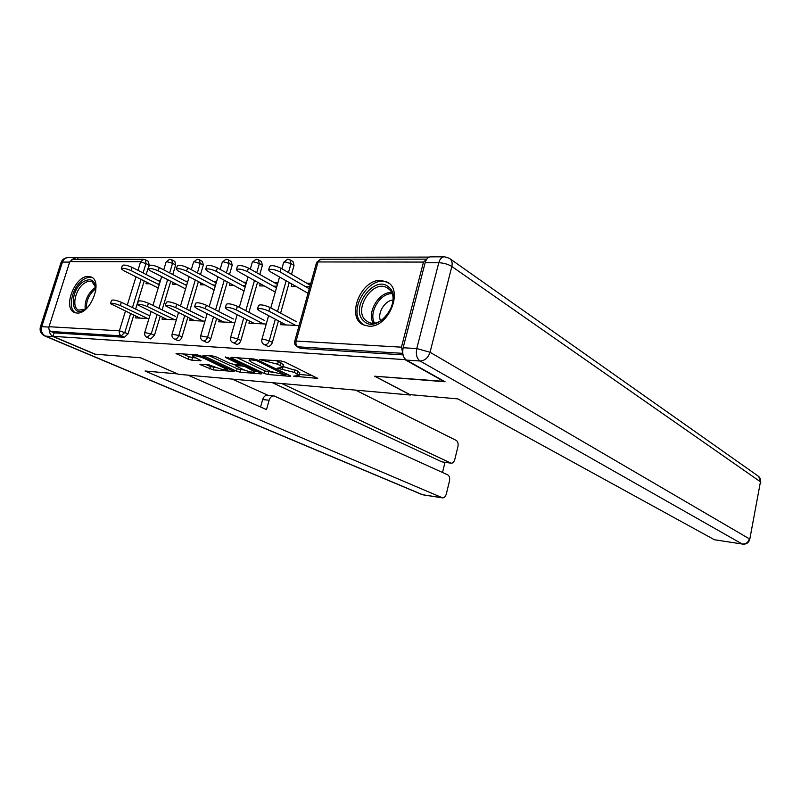 <?xml version="1.0" encoding="UTF-8"?>
<svg xmlns="http://www.w3.org/2000/svg" width="801" height="801" viewBox="0 0 801 801"><rect width="100%" height="100%" fill="white"/><g stroke="black" fill="none" stroke-linecap="round" stroke-linejoin="round"><path stroke-width="1.2" d="M293.667 376.15L317.697 378.412L284.876 362.032L281.041 360.981L259.694 359.579L277.607 364.235L280.34 365.566L282.623 367.369L277.206 368.2L294.327 372.385L299.143 375.389L293.667 376.15M76.906 313.031C90.193 314.653 103.379 281.301 91.204 277.026L88.45 276.425C75.084 275.324 62.288 308.195 74.483 312.49L76.906 313.031M368.65 326.167C388.435 328.33 404.325 289.501 386.843 281.922L380.795 280.44C360.881 279.058 345.712 317.366 363.324 324.826L368.65 326.167M200.6 364.195L199.93 364.325L200.711 364.876L213.196 369.902L234.152 371.464L200.681 355.834L197.046 354.833L176.06 353.501L188.245 359.218L191.769 360.19L201.061 360.71L192.5 356.055C194.122 355.233 197.937 355.984 203.955 358.287L227.514 369.651C225.862 370.422 222.117 369.692 216.26 367.459L209.201 364.886L200.6 364.195M444.425 381.396L374.648 376.21L410.523 395.033L178.463 374.287L140.596 357.767L95.229 354.192L52.996 336.33L404.936 359.629L405.096 359.008M444.355 381.707L404.936 359.629M264.33 373.506L267.914 374.488L289.892 376.33L290.723 376.17L290.052 375.649L257.662 360.029L253.887 358.988L231.739 357.376L230.988 357.536L231.769 358.117L264.33 373.506L265.041 370.993L272.771 372.315M261.076 373.917L240 372.145L236.475 371.183L202.943 355.474L212.635 355.974L216.31 356.986L229.787 363.274L233.401 364.265L240.21 364.585L225.431 357.436L227.995 357.616L261.136 373.236L261.847 373.767L261.076 373.917L261.246 373.296M426.703 259.194L423.489 262.077L401.441 347.173L402.753 353.121M402.773 353.341L297.872 346.823L301.006 348.435L403.053 354.873M52.996 336.33L54.108 332.856L50.914 331.494C49.161 330.503 48.521 328.921 49.021 326.718L69.797 261.627L72.851 259.374L143.169 259.324M77.487 259.374L77.987 257.782L429.206 257.081M291.995 284.135L291.334 286.488L296.27 286.578M281.271 322.372L280.62 324.695L299.073 325.566M305.772 286.758L309.817 286.838M310.808 283.264L306.763 283.194M154.453 335.339L150.738 338.953L146.994 337.361L151.259 333.867L154.453 335.339L160.21 316.235M171.875 259.824L174.858 261.416L175.649 264.951L172.766 274.553M170.733 281.281L162.122 309.877M145.381 259.804L148.395 261.376L149.136 264.851L146.183 274.523M144.21 280.961L135.619 309.076M133.757 315.163L128.08 333.757L124.475 337.291L121.271 335.859L50.914 331.494M54.108 332.856L124.475 337.291M301.006 348.435L300.045 348.155M173.076 282.483L172.555 284.235L176.631 284.305M187.865 281.251L185.542 281.211M184.57 284.455L186.893 284.505M162.593 317.376L162.052 319.148L176.36 319.819M210.773 338.713C209.902 341.106 208.57 342.357 206.798 342.488L203.614 340.976C205.396 340.846 206.718 339.584 207.589 337.191L210.773 338.713L216.671 318.478M228.385 259.854L231.299 261.486L232.21 265.161L229.486 274.523M227.324 281.912L218.703 311.509M229.877 283.294L229.296 285.306L233.772 285.396M246.538 282.212L243.424 282.162M242.433 285.556L245.557 285.617M219.264 319.779L218.673 321.802L234.903 322.563M278.438 320.871L272.38 342.417C271.489 344.911 270.067 346.222 268.125 346.362L267.264 346.112M290.172 259.904L292.996 261.587L294.027 265.391L291.514 274.332M289.211 282.533L280.6 313.161M249.552 321.051L248.931 323.214L266.242 324.025M260.225 283.704L259.604 285.887L264.3 285.977M277.917 282.723L274.363 282.663M273.371 286.147L276.936 286.207M240.871 340.525C239.99 342.958 238.618 344.25 236.756 344.38L233.592 342.838C235.444 342.698 236.816 341.416 237.707 338.963L240.871 340.525L246.848 319.649M258.573 259.874L261.446 261.537L262.418 265.271L259.784 274.453M257.562 282.232L248.941 312.34M190.308 318.558L189.747 320.44L204.976 321.161M200.861 282.883L200.3 284.755L204.575 284.836M216.55 281.722L213.847 281.672M212.866 284.996L215.569 285.046M181.997 336.991C181.136 339.324 179.855 340.555 178.152 340.685L174.958 339.193C176.661 339.063 177.942 337.832 178.803 335.489L181.997 336.991L187.824 317.336M199.509 259.834L202.463 261.446L203.314 265.051L200.5 274.553M198.418 281.592L189.787 310.688M136.04 316.235L135.539 317.907L148.976 318.538M146.463 282.092L145.962 283.724L149.857 283.804M160.4 280.791L158.438 280.761M157.467 283.944L159.439 283.985M299.814 372.946L297.692 371.073L296.971 373.677M282.863 366.498L297.692 371.073M283.304 364.906L281.071 362.933L280.34 365.566M276.035 360.61L281.071 362.933M299.384 374.488L312.29 375.549M237.216 357.777L265.041 370.993M285.376 374.978L257.021 360.81L251.644 359.889L249.111 360.43L251.524 362.262L271.008 371.564L285.376 374.978M256.32 370.973L255.279 370.883M244.185 369.972L240.69 369.692L240 372.145M209.211 355.724L237.176 368.73L240.69 369.692M243.434 369.641C249.391 371.934 253.246 372.675 255.008 371.864L245.617 366.918L241.992 365.927L235.204 365.606L243.434 369.641M182.368 353.762L188.966 356.765L195.484 357.957M206.247 364.645L210.433 366.558L216.911 367.749M227.804 368.64L228.565 368.7M268.675 269.777L269.647 266.373C271.489 265.021 275.274 265.642 281.021 268.235L279.99 271.869C274.232 269.296 270.448 268.665 268.615 269.997L270.428 271.789L308.025 293.296M309.276 288.781L279.99 271.869M310.257 285.226L281.021 268.235M257.522 308.906L258.513 305.431C260.305 304.28 264.11 304.941 269.927 307.424L268.876 311.108C263.048 308.645 259.254 307.974 257.471 309.106L259.334 310.758L286.157 324.956M269.927 307.424L296.65 321.792M268.876 311.108L295.649 325.406M388.845 287.209C404.315 299.514 377.421 335.429 363.724 320.951C349.026 308.445 374.798 273.612 388.845 287.209M365.606 320.26L368.019 321.932C382.087 330.182 401.812 299.123 388.845 289.051L386.813 287.649C372.765 279.299 353.021 309.757 365.606 320.26M389.326 283.634L388.255 283.003C370.833 272.63 346.332 310.347 361.882 323.434L364.465 325.316M392.941 300.065C384.72 300.515 377.081 313.321 380.555 320.8M88.2 306.793L85.126 309.366C70.418 319.639 68.926 290.703 83.444 281.652C91.104 277.597 95.219 280.24 95.8 289.582L95.669 291.194M95.76 287.459L92.045 281.752C89.822 280.821 87.299 281.281 84.485 283.133C75.304 288.801 71.219 307.484 78.678 310.107L85.327 309.226M92.495 277.797C89.772 276.776 86.708 277.386 83.314 279.629C72.21 286.528 66.954 309.026 75.684 312.871M409.922 394.623L457.862 398.898L714.372 539.724L742.227 544.019L420.034 361.001L406.437 360.1L445.086 381.767L374.878 376.23L409.922 394.623M425.151 262.698L403.143 347.754L416.77 348.555L438.788 262.728L425.151 262.698C426.362 258.683 428.335 256.731 431.058 256.851L443.704 256.821M742.577 544.139C746.322 544.4 748.725 542.788 749.766 539.303L760.459 481.822L451.844 266.483L430.047 352.27L749.366 538.833C748.274 542.477 745.901 544.199 742.227 544.019L714.372 539.724M406.437 360.1C403.153 357.626 402.052 353.511 403.143 347.754M49.181 329.732C49.342 333.056 50.733 335.359 53.357 336.64L94.788 354.162L140.435 357.757L177.452 373.847M177.432 373.897L145.031 371.003L442.593 497.872C444.285 497.912 445.526 496.61 446.317 493.947L449.441 481.221C450.012 478.097 449.461 475.994 447.779 474.883L274.052 395.904C271.769 395.814 270.117 397.256 269.126 400.23L262.658 399.569C263.659 396.605 265.301 395.173 267.594 395.263L273.812 395.884M188.015 375.138L266.503 409.611L269.126 400.23M451.223 463.188L441.882 461.867L451.223 463.188C452.855 463.228 454.047 461.967 454.798 459.394L457.892 446.808C458.462 443.724 457.912 441.601 456.26 440.43L355.614 390.127M442.492 472.48L444.986 462.367M450.693 463.028L281.792 383.529M77.927 257.982L76.395 257.612L71.81 259.484M232.25 379.093L268.015 395.314M441.882 461.867L272.42 382.688M260.575 407.008L262.658 399.569M236.455 269.496L237.416 266.182C239.119 264.911 242.783 265.531 248.42 268.035L247.389 271.599C241.752 269.096 238.077 268.475 236.385 269.727L238.277 271.519L275.284 292.065M276.465 287.879L247.389 271.599M277.446 284.405L248.42 268.035M205.707 269.236L206.658 266.012C208.24 264.811 211.794 265.431 217.331 267.854L216.31 271.329C210.773 268.916 207.209 268.295 205.637 269.476L207.599 271.259L244.025 290.933M245.146 287.028L216.31 271.329M246.127 283.644L217.331 267.854M176.34 268.996L177.281 265.852C178.753 264.72 182.207 265.331 187.634 267.684L186.623 271.078C181.186 268.735 177.732 268.125 176.27 269.236L178.303 271.008L214.147 289.882M215.219 286.247L186.623 271.078M216.19 282.923L187.634 267.684M148.255 268.766L149.196 265.692C150.578 264.63 153.932 265.231 159.259 267.514L158.248 270.838C152.911 268.565 149.557 267.955 148.185 269.006L150.298 270.768L185.582 288.911M186.593 285.506L158.248 270.838M187.564 282.262L159.259 267.514M121.392 268.555L122.323 265.552C123.614 264.54 126.868 265.141 132.105 267.354L131.104 270.608C125.867 268.405 122.603 267.794 121.311 268.786L123.484 270.538L158.218 288.01M159.189 284.816L131.104 270.608M160.15 281.632L132.105 267.354M225.351 307.704L226.333 304.32C227.985 303.239 231.669 303.899 237.376 306.292L236.335 309.897C230.628 307.514 226.943 306.853 225.291 307.914L227.234 309.556L254.247 323.464M237.376 306.292L264.29 320.36M236.335 309.897L263.299 323.884M194.663 306.573L195.634 303.269C197.176 302.247 200.741 302.898 206.348 305.221L205.306 308.745C199.699 306.433 196.135 305.772 194.603 306.773L196.625 308.415L223.759 322.032M206.348 305.221L233.401 318.998M205.306 308.745L232.41 322.443M165.366 305.481L166.328 302.267C167.759 301.296 171.224 301.947 176.721 304.2L175.689 307.634C170.192 305.391 166.728 304.75 165.296 305.692L194.623 320.67M176.721 304.2L203.885 317.697M175.689 307.634L202.903 321.061M137.351 304.45L138.313 301.306C139.654 300.395 143.019 301.036 148.415 303.219L147.394 306.583C141.987 304.4 138.623 303.759 137.291 304.66L166.748 319.369M148.415 303.219L175.639 316.445M147.394 306.583L174.668 319.739M110.558 303.459L111.509 300.395C112.761 299.534 116.035 300.165 121.331 302.287L120.32 305.571C115.014 303.459 111.739 302.828 110.498 303.669L140.045 318.117M121.331 302.287L148.606 315.254M120.32 305.571L147.624 318.468M296.48 375.899L296.22 376.85M263.159 359.669L262.858 360.72M280.08 367.919L279.809 368.911M423.489 262.077L318.027 261.947L296.11 341.056L401.441 347.173M425.972 259.144L321.071 259.214L316.565 262.498L294.708 341.316M296.11 341.056C295.579 343.729 296.16 345.652 297.872 346.823L297.061 346.623C295.038 345.441 294.237 343.709 294.678 341.416L296.11 341.056M49.021 326.718L119.389 330.803L125.407 311.239M127.289 305.111L135.98 276.826M137.972 270.337L140.616 261.717L69.797 261.627M149.136 264.851L140.616 261.717L143.689 259.324L145.291 259.764L146.032 263.239L143.069 272.941M130.593 313.682L124.886 332.305L121.271 335.859C119.509 334.818 118.888 333.136 119.389 330.803L128.08 333.757M294.027 265.391L290.983 263.599L288.46 272.56M286.147 280.791L277.496 311.499M275.324 319.219L269.236 340.825L272.38 342.417M264.971 344.78C266.923 344.65 268.345 343.329 269.236 340.825L263.179 339.153L261.867 339.484C261.426 341.737 262.217 343.449 264.23 344.6L264.971 344.78M281.882 268.735L283.664 262.418L285.016 261.897L290.983 263.599L289.962 259.784L288.07 259.234M262.418 265.271L259.354 263.519L256.72 272.72M254.478 280.52L245.817 310.708M243.714 318.037L237.707 338.963L231.769 337.331L230.558 337.632C230.127 339.864 230.908 341.536 232.901 342.668M232.21 265.161L229.136 263.449L226.393 272.831M224.23 280.24L215.559 309.917M213.517 316.896L207.589 337.191L200.661 335.879C200.22 338.072 201.001 339.714 202.983 340.825M203.314 265.051L200.23 263.369L197.396 272.891M195.304 279.96L186.643 309.126M184.661 315.784L178.803 335.489L172.075 334.197C171.644 336.35 172.405 337.972 174.378 339.053M175.649 264.951L172.555 263.299L169.652 272.931M167.619 279.669L158.968 308.345M157.046 314.713L151.259 333.867L144.721 332.585C144.28 334.708 145.041 336.31 146.994 337.361M141.086 279.389L132.455 307.574M250.312 269.106L252.265 262.348L253.506 261.857L259.354 263.519L258.393 259.774L256.57 259.254M220.155 269.406L222.247 262.277L223.399 261.827L229.136 263.449L228.235 259.764L226.473 259.274M191.319 269.647L193.542 262.207L194.603 261.787L200.23 263.369L199.379 259.764L197.677 259.294M163.724 269.837L166.057 262.147L167.039 261.747L172.555 263.299L171.764 259.764L170.112 259.314M171.074 259.614L171.764 259.764M144.651 259.624L145.291 259.764M295.048 369.782L294.327 372.385M283.174 366.518L282.443 369.121M278.337 361.591L277.607 364.235M265.802 359.859L265.511 360.911M316.996 377.872L316.806 378.573M231.98 357.386L231.769 358.117M290.082 375.659L289.892 376.33M268.615 371.974L267.914 374.488M285.727 373.566L285.466 374.498M257.291 359.869L257.021 360.81M254.678 359.098L254.398 360.09M251.935 358.848L251.644 359.889M237.176 368.73L236.475 371.183M203.965 355.344L203.754 356.055M239.709 363.143L239.459 364.024M225.582 356.926L225.431 357.436M253.326 369.561L253.076 370.432M245.867 366.037L245.617 366.918M242.423 364.415L241.992 365.927M236.225 364.485L235.945 365.456M225.752 367.399L225.512 368.22M204.205 357.456L203.955 358.287M200.55 360.29L200.38 360.85M192.49 357.737L191.769 360.19M188.966 356.765L188.245 359.218M177.101 353.381L176.901 354.082M233.592 371.023L233.431 371.604M213.887 367.499L213.196 369.902M210.433 366.558L209.732 368.961M200.911 364.215L200.711 364.876M373.196 323.023C366.708 312.36 378.973 291.774 391.429 292.475M391.929 293.627C380.044 293.216 368.48 312.63 374.437 322.933M85.196 309.296C84.536 300.806 87.679 293.697 94.638 287.97L95.73 287.309M95.81 288.71L95.619 288.841C89.291 293.927 86.198 300.475 86.348 308.475M450.132 258.873L757.886 475.884C759.979 477.256 760.83 479.238 760.459 481.822L749.786 539.223M444.665 256.821C441.962 256.7 439.999 258.663 438.788 262.728C443.774 262.958 448.119 264.22 451.844 266.483C452.665 262.638 451.794 259.884 449.241 258.242L444.665 256.821M420.034 361.001C424.81 360.75 428.155 357.837 430.047 352.27L416.77 348.555C415.689 354.362 416.77 358.508 420.034 361.001M69.647 262.097L62.438 262.087L41.732 326.668L48.921 327.088M53.357 336.64L45.517 336.12L422.598 494.728L442.152 497.741M423.038 494.848L442.593 497.872M45.517 336.12C42.022 334.177 40.761 331.023 41.732 326.668L40.35 327.058C39.499 331.043 40.961 333.997 44.736 335.939L45.517 336.12M40.42 326.838L60.996 262.688L62.438 262.087C63.599 259.023 65.612 257.532 68.486 257.622L75.374 257.612M388.565 283.013L386.843 281.922M320.55 259.214L316.595 262.368M300.185 348.235L297.061 346.623M287.539 259.234L283.704 262.277M279.539 277.006L270.798 307.894M268.605 315.664L261.897 339.374M267.384 346.172L264.23 344.6M256.03 259.254L252.305 262.197M248.05 276.946L239.309 307.304M237.176 314.673L230.588 337.521M225.922 259.274L222.298 262.127M217.972 276.856L209.221 306.683M207.169 313.702L200.691 335.759M197.126 259.294L193.592 262.057M189.206 276.745L180.465 306.062M178.473 312.75L172.105 334.077M169.552 259.314L166.097 261.997M161.672 276.615L152.941 305.421M151.009 311.819L144.751 332.465M299.854 372.795L299.143 375.389M283.354 364.735L282.623 367.369M286.247 373.807L285.947 374.868M249.612 358.678L249.161 360.24M240.51 363.524L240.21 364.585M255.379 370.523L255.008 371.864M235.534 364.435L235.224 365.546M227.884 368.38L227.514 369.651M192.941 354.533L192.55 355.884M388.155 288.49L386.813 287.649M760.85 482.302L758.677 476.445M421.847 494.517L44.736 335.939M67.344 257.642C64.28 258.042 62.198 259.624 61.086 262.408"/></g></svg>
